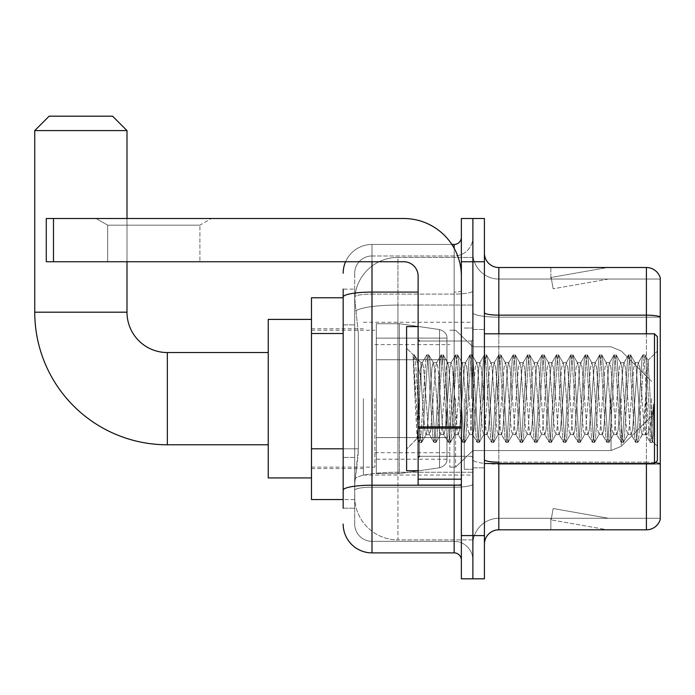 <?xml version="1.0" encoding="UTF-8"?>
<svg xmlns="http://www.w3.org/2000/svg" width="695" height="695" viewBox="0 0 695 695"><rect width="100%" height="100%" fill="white"/><g stroke="black" fill="none" stroke-linecap="round" stroke-linejoin="round"><path stroke-width="0.52" stroke-dasharray="3.48 2.61" d="M472.887 398.661L472.887 475.05L472.887 398.661M363.355 398.661L363.355 475.05L363.355 398.661M343.174 448.805L358.316 448.805L358.038 456.311L354.884 482.261L358.316 448.805L358.316 333.504L358.316 448.805L311.473 448.805L311.473 499.549L354.806 499.549L354.702 496.673A43.238 43.238 0 0 0 397.94 539.902L472.887 539.902L472.887 472.244L472.887 539.902L397.94 539.902L397.94 472.244L397.94 539.902A43.238 43.238 0 0 1 354.702 496.673L354.702 487.873L354.806 499.549L343.174 499.549M354.884 482.261L354.702 487.873L354.884 482.261M311.473 398.661L311.473 477.934L311.473 398.661M397.94 257.419L472.887 257.419L472.887 305.062L472.887 257.419L397.94 257.419A43.238 43.238 0 0 0 354.763 298.372L358.316 333.504L354.763 298.372A43.238 43.238 0 0 1 397.94 257.419L397.94 305.062L472.887 305.062L472.887 472.244L472.887 305.062L397.94 305.062L397.94 257.419A43.238 43.238 0 0 0 354.763 298.372M343.174 297.773L311.473 297.773L311.473 448.805M343.174 508.201L354.702 508.201L354.702 289.129L354.702 508.201L343.174 508.201L343.174 457.449L343.174 490.218A28.825 5.004 180 0 1 371.999 485.214L454.148 485.214L454.148 552.881A7.202 7.202 0 0 1 461.358 560.083L461.358 237.247L461.358 560.083M343.174 524.056A28.825 28.825 0 0 0 371.999 552.881L371.999 541.344A17.297 17.297 0 0 1 354.702 524.056L354.702 297.095L354.702 524.056A17.297 17.297 0 0 0 371.999 541.344L454.148 541.344L454.148 495.231L454.148 541.344L371.999 541.344L371.999 487.221L454.148 487.221L454.148 495.231L454.148 487.221A18.739 3.258 0 0 0 472.887 483.963L472.887 290.84L472.887 483.963A18.739 3.258 0 0 1 454.148 487.221L454.148 294.089L454.148 487.221L371.999 487.221L371.999 255.977L454.148 255.977A18.739 18.739 0 0 0 472.887 237.247L472.887 290.84L472.887 237.247A18.739 18.739 0 0 1 454.148 255.977L454.148 294.089L454.148 255.977A18.739 18.739 0 0 0 472.887 237.247M461.358 398.661L461.358 341.01L461.358 398.661M461.358 261.746L461.358 218.508L472.887 218.508L472.887 261.746L472.887 218.508L484.415 218.508L484.415 261.746L472.887 261.746L472.887 535.584L472.887 261.746L461.358 261.746L461.358 535.584L472.887 535.584L472.887 578.822L472.887 535.584L484.415 535.584L484.415 261.746M484.415 535.584L484.415 578.822L461.358 578.822L461.358 535.584M345.58 261.746A28.825 28.825 0 0 1 371.999 244.449L454.148 244.449A7.202 7.202 0 0 0 461.358 237.247A7.202 7.202 0 0 1 454.148 244.449L454.148 485.214A7.202 1.251 -0 0 0 461.358 483.963A7.202 1.251 0 0 1 456.658 485.136M371.999 552.881L454.148 552.881M354.702 273.274A17.297 17.297 0 0 1 371.999 255.977A17.297 17.297 0 0 0 354.702 273.274L354.702 297.095L354.702 273.274A17.297 17.297 0 0 1 371.999 255.977L371.999 244.449A28.825 28.825 0 0 0 343.174 273.274A28.825 28.825 0 0 1 371.999 244.449L451.854 244.449M343.174 324.86L354.702 324.86L343.174 324.86L343.174 457.449L343.174 289.129L343.174 297.095L343.174 289.129L354.702 289.129L343.174 289.129M418.121 292.091L371.999 292.091A28.825 5.004 180 0 0 343.174 297.095L343.174 490.218M371.999 255.977L454.148 255.977M472.887 560.083A18.739 18.739 0 0 0 454.148 541.344A18.739 18.739 0 0 1 472.887 560.083A18.739 18.739 0 0 0 454.148 541.344M484.415 398.661L484.415 467.848L484.415 398.661M464.243 398.661L464.243 469.281L464.243 398.661M472.887 472.166L472.887 312.646L472.887 472.166M655.316 462.688A14.413 2.502 180 0 0 646.411 462.158L646.411 529.816A14.413 14.413 0 0 0 660.25 519.443L660.25 472.166L660.25 518.288L498.828 518.288L498.828 463.522M484.415 544.228L484.415 253.102L484.415 544.228A14.413 14.413 0 0 1 498.828 529.816L498.828 472.166L498.828 518.288L660.25 518.288L660.25 279.043L498.828 279.043A25.941 25.941 0 0 1 472.887 253.102L472.887 312.646L472.887 253.102A25.941 25.941 0 0 0 498.828 279.043L498.828 464.156A25.941 4.509 0 0 1 472.887 459.656A25.941 4.509 0 0 0 498.828 464.156L498.828 279.043A25.941 25.941 0 0 1 472.887 253.102M498.828 279.043L660.25 279.043L660.25 472.166L660.25 277.887A14.413 14.413 0 0 0 646.411 267.514L498.828 267.514A14.413 14.413 0 0 1 484.415 253.102M606.509 529.642A11.528 11.528 0 0 0 608.507 529.816L550.857 529.816L608.507 529.816A11.528 11.528 0 0 1 606.509 529.642A11.528 11.528 0 0 0 608.507 529.816A11.528 11.528 0 0 1 606.509 529.642A11.528 11.528 0 0 0 608.507 529.816A11.528 11.528 0 0 1 606.509 529.642A11.528 11.528 0 0 0 608.507 529.816A11.528 11.528 0 0 1 606.509 529.642A11.528 11.528 0 0 0 608.507 529.816A11.528 11.528 0 0 1 606.509 529.642A11.528 11.528 0 0 0 608.507 529.816A11.528 11.528 0 0 1 606.509 529.642A11.528 11.528 0 0 0 608.507 529.816A11.528 11.528 0 0 1 606.509 529.642L551.152 519.886L606.509 529.642M550.857 518.288L550.857 529.816L550.857 518.288L551.43 518.288L551.152 519.886L551.43 518.288L550.857 518.288L550.857 529.816L550.857 518.288L551.43 518.288L551.152 519.886L551.43 518.288L550.857 518.288L550.857 529.816L550.857 518.288L551.43 518.288L551.152 519.886L551.43 518.288L550.857 518.288L550.857 529.816L550.857 518.288L551.43 518.288L551.152 519.886L551.43 518.288L550.857 518.288L550.857 529.816L550.857 518.288L551.43 518.288L551.152 519.886L551.43 518.288L550.857 518.288L550.857 529.816L550.857 518.288L551.43 518.288L551.152 519.886L551.43 518.288L550.857 518.288L550.857 529.816L550.857 518.288L551.43 518.288L551.152 519.886L551.43 518.288L550.857 518.288M646.411 529.816L498.828 529.816M608.507 267.514L550.857 267.514L608.507 267.514A11.528 11.528 0 0 0 606.509 267.688A11.528 11.528 0 0 1 608.507 267.514A11.528 11.528 0 0 0 606.509 267.688A11.528 11.528 0 0 1 608.507 267.514A11.528 11.528 0 0 0 606.509 267.688A11.528 11.528 0 0 1 608.507 267.514A11.528 11.528 0 0 0 606.509 267.688A11.528 11.528 0 0 1 608.507 267.514A11.528 11.528 0 0 0 606.509 267.688A11.528 11.528 0 0 1 608.507 267.514A11.528 11.528 0 0 0 606.509 267.688A11.528 11.528 0 0 1 608.507 267.514A11.528 11.528 0 0 0 606.509 267.688A11.528 11.528 0 0 1 608.507 267.514M608.507 518.288L551.43 518.288L608.507 518.288L551.43 518.288L608.507 518.288L551.43 518.288L608.507 518.288L551.43 518.288L608.507 518.288L551.43 518.288L608.507 518.288L551.43 518.288L608.507 518.288L551.43 518.288L608.507 518.288L553.151 508.523L551.43 518.288L553.151 508.523L551.43 518.288L553.151 508.523L551.43 518.288L553.151 508.523L551.43 518.288L553.151 508.523L551.43 518.288L553.151 508.523L551.43 518.288L553.151 508.523L551.43 518.288L553.151 508.523L608.507 518.288M551.43 279.043L550.857 279.043L551.43 279.043L550.857 279.043L551.43 279.043L550.857 279.043L551.43 279.043L550.857 279.043L551.43 279.043L550.857 279.043L551.43 279.043L550.857 279.043L551.43 279.043L550.857 279.043L551.43 279.043L551.152 277.444L606.509 267.688L551.152 277.444L551.43 279.043L551.152 277.444L606.509 267.688L551.152 277.444L551.43 279.043L551.152 277.444L606.509 267.688L551.152 277.444L551.43 279.043L551.152 277.444L606.509 267.688L551.152 277.444L551.43 279.043L551.152 277.444L606.509 267.688L551.152 277.444L551.43 279.043L551.152 277.444L606.509 267.688L551.152 277.444L551.43 279.043L551.152 277.444L606.509 267.688L551.152 277.444L551.43 279.043L608.507 279.043L551.43 279.043L608.507 279.043L551.43 279.043L608.507 279.043L551.43 279.043L608.507 279.043L551.43 279.043L608.507 279.043L551.43 279.043L608.507 279.043L551.43 279.043L608.507 279.043L551.43 279.043L553.151 288.799L551.43 279.043M472.887 544.228A25.941 25.941 0 0 1 498.828 518.288A25.941 25.941 0 0 0 472.887 544.228A25.941 25.941 0 0 1 498.828 518.288M550.857 267.514L550.857 279.043L550.857 267.514M608.507 279.043L553.151 288.799L608.507 279.043M107.673 225.163L96.145 218.508L211.445 218.508L96.145 218.508L211.445 218.508L96.145 218.508L107.673 225.163L107.673 261.746L199.917 261.746L107.673 261.746L199.917 261.746L107.673 261.746L107.673 225.163L199.917 225.163L211.445 218.508L199.917 225.163L107.673 225.163L199.917 225.163L199.917 261.746L199.917 225.163L107.673 225.163M418.121 398.661L418.121 470.724L418.121 398.661M418.121 485.136L461.358 485.136L418.121 485.136L418.121 479.185L418.121 485.136L461.358 485.136L461.358 276.158A57.65 57.65 0 0 0 403.708 218.508L46.278 218.508L53.489 218.508L46.278 218.508L46.278 261.746L46.278 218.508L46.278 261.746L403.708 261.746A14.413 14.413 0 0 1 418.121 276.158L418.121 485.136M418.121 428.111L461.358 428.111L418.121 428.111L461.358 428.111L461.358 276.158A57.65 57.65 0 0 0 403.708 218.508L53.489 218.508L53.489 261.746L403.708 261.746A14.413 14.413 0 0 1 418.121 276.158L418.121 426.86L461.358 426.86L461.358 485.136L461.358 276.158A57.65 57.65 0 0 0 403.708 218.508L53.489 218.508L53.489 261.746L46.278 261.746L403.708 261.746A14.413 14.413 0 0 1 418.121 276.158L418.121 426.86L461.358 426.86L461.358 276.158M657.366 398.661L657.366 460.637L657.366 336.693L657.366 446.225L657.366 336.693L654.481 333.809L654.481 463.522L654.481 333.809L654.481 463.522L657.366 460.637L657.366 398.661M418.121 470.724L406.592 470.724L406.592 326.598L406.592 449.109L406.592 326.598L418.121 326.598M413.204 356.952L413.204 354.832L406.592 348.221L413.204 354.832L414.263 354.832L413.204 359.358L415.723 357.343L416.296 358.134L421.005 378.506L421.005 362.634L421.005 378.506L422.369 398.661L421.005 378.506L416.296 358.134L415.723 357.343L413.204 359.358L413.204 354.832L414.263 354.832L413.204 359.358L415.019 398.661L413.664 360.705L418.468 436.625L419.441 442.298L418.468 436.625L413.204 356.952M421.005 368.984L421.005 362.634L415.714 357.352L421.005 362.634L422.369 362.634L421.005 368.984L417.304 438.397L415.019 398.661L417.148 438.337L419.667 442.498L417.148 438.337L406.592 449.109L417.304 438.397L421.005 362.634L422.369 362.634L421.005 368.984M440.387 398.661L437.989 367.464L436.512 362.868L435.583 367.464L430.778 429.866L429.302 434.462L428.381 429.866L423.576 367.464L422.369 362.634L423.576 367.464L428.381 429.866L429.302 434.462L433.854 442.298L432.881 436.625L428.077 360.705L426.878 354.832L425.679 360.705L420.875 436.625L419.667 442.498L421.474 442.498L420.275 436.625L415.471 360.705L414.263 354.832L416.296 358.134L414.489 355.023L415.471 360.705L420.275 436.625L421.7 442.298L419.667 442.498L420.875 436.625L425.679 360.705L426.652 355.023L428.676 354.832L427.477 360.705L422.673 436.625L421.7 442.298L426.252 434.462L424.775 429.866L422.369 398.661L424.775 429.866L425.974 434.696L429.58 434.696L433.854 442.298L432.881 436.625L428.077 360.705L426.878 354.832L428.676 354.832L427.477 360.705L422.673 436.625L421.7 442.298L425.974 434.696L429.58 434.696L430.778 429.866L435.583 367.464L436.512 362.868L441.064 355.023L440.091 360.705L435.287 436.625L433.854 442.298L435.887 442.498L434.688 436.625L429.884 360.705L428.676 354.832L433.454 362.868L431.977 367.464L427.173 429.866L426.252 434.462L427.173 429.866L431.977 367.464L433.185 362.634L436.781 362.634L441.064 355.023L440.091 360.705L435.287 436.625L434.08 442.498L435.887 442.498L434.688 436.625L429.884 360.705L428.902 355.023L433.185 362.634L436.781 362.634L437.989 367.464L442.793 429.866L443.714 434.462L442.793 429.866L440.387 398.661M436.781 398.661L434.384 367.464L433.454 362.868L434.384 367.464L439.188 429.866L440.387 434.696L439.188 429.866L436.781 398.661M454.799 398.661L452.402 367.464L450.925 362.868L449.995 367.464L445.191 429.866L443.714 434.462L448.266 442.298L447.293 436.625L442.489 360.705L441.064 355.023L443.089 354.832L441.89 360.705L437.086 436.625L435.887 442.498L440.665 434.462L443.992 434.696L448.266 442.298L447.293 436.625L442.489 360.705L441.29 354.832L443.089 354.832L441.89 360.705L437.086 436.625L436.113 442.298L440.387 434.696L443.992 434.696L445.191 429.866L449.995 367.464L450.925 362.868L455.477 355.023L454.504 360.705L449.7 436.625L448.266 442.298L450.299 442.498L449.1 436.625L444.296 360.705L443.089 354.832L447.867 362.868L446.39 367.464L441.586 429.866L440.665 434.462L441.586 429.866L446.39 367.464L447.597 362.634L451.194 362.634L455.477 355.023L454.504 360.705L449.7 436.625L448.492 442.498L450.299 442.498L449.1 436.625L444.296 360.705L443.314 355.023L447.597 362.634L451.194 362.634L452.402 367.464L457.206 429.866L458.127 434.462L457.206 429.866L454.799 398.661M451.194 398.661L448.796 367.464L447.867 362.868L448.796 367.464L453.6 429.866L454.799 434.696L453.6 429.866L451.194 398.661M469.212 398.661L466.814 367.464L465.337 362.868L464.408 367.464L459.603 429.866L458.127 434.462L462.679 442.298L461.706 436.625L456.902 360.705L455.477 355.023L457.501 354.832L456.302 360.705L451.498 436.625L450.299 442.498L455.077 434.462L458.405 434.696L462.679 442.298L461.706 436.625L456.902 360.705L455.703 354.832L457.501 354.832L456.302 360.705L451.498 436.625L450.525 442.298L454.799 434.696L458.405 434.696L459.603 429.866L464.408 367.464L465.337 362.868L469.889 355.023L468.916 360.705L464.112 436.625L462.679 442.298L464.712 442.498L463.513 436.625L458.709 360.705L457.501 354.832L462.279 362.868L460.802 367.464L455.998 429.866L455.077 434.462L455.998 429.866L460.802 367.464L462.01 362.634L465.607 362.634L469.889 355.023L468.916 360.705L464.112 436.625L462.905 442.498L464.712 442.498L463.513 436.625L458.709 360.705L457.727 355.023L462.01 362.634L465.607 362.634L466.814 367.464L471.618 429.866L472.539 434.462L471.618 429.866L469.212 398.661M465.607 398.661L463.209 367.464L462.279 362.868L463.209 367.464L468.013 429.866L469.212 434.696L468.013 429.866L465.607 398.661M483.624 398.661L481.227 367.464L479.75 362.868L478.82 367.464L474.016 429.866L472.539 434.462L477.091 442.298L476.118 436.625L471.314 360.705L469.889 355.023L471.914 354.832L470.715 360.705L465.911 436.625L464.712 442.498L469.49 434.462L472.817 434.696L477.091 442.298L476.118 436.625L471.314 360.705L470.115 354.832L471.914 354.832L470.715 360.705L465.911 436.625L464.938 442.298L469.212 434.696L472.817 434.696L474.016 429.866L478.82 367.464L479.75 362.868L484.302 355.023L483.329 360.705L478.525 436.625L477.091 442.298L479.124 442.498L477.917 436.625L473.113 360.705L471.914 354.832L476.692 362.868L475.215 367.464L470.411 429.866L469.49 434.462L470.411 429.866L475.215 367.464L476.423 362.634L480.019 362.634L484.302 355.023L483.329 360.705L478.525 436.625L477.317 442.498L479.124 442.498L477.917 436.625L473.113 360.705L472.14 355.023L476.423 362.634L480.019 362.634L481.227 367.464L486.031 429.866L486.952 434.462L486.031 429.866L483.624 398.661M480.019 398.661L477.621 367.464L476.692 362.868L477.621 367.464L482.426 429.866L483.624 434.696L482.426 429.866L480.019 398.661M498.037 398.661L495.639 367.464L494.162 362.868L493.233 367.464L488.429 429.866L486.952 434.462L491.504 442.298L490.531 436.625L485.727 360.705L484.302 355.023L486.326 354.832L485.127 360.705L480.323 436.625L479.124 442.498L483.902 434.462L487.23 434.696L491.504 442.298L490.531 436.625L485.727 360.705L484.528 354.832L486.326 354.832L485.127 360.705L480.323 436.625L479.35 442.298L483.624 434.696L487.23 434.696L488.429 429.866L493.233 367.464L494.162 362.868L498.715 355.023L497.742 360.705L492.937 436.625L491.504 442.298L493.537 442.498L492.329 436.625L487.525 360.705L486.326 354.832L491.104 362.868L489.628 367.464L484.823 429.866L483.902 434.462L484.823 429.866L489.628 367.464L490.835 362.634L494.432 362.634L498.715 355.023L497.742 360.705L492.937 436.625L491.73 442.498L493.537 442.498L492.329 436.625L487.525 360.705L486.552 355.023L490.835 362.634L494.432 362.634L495.639 367.464L500.443 429.866L501.364 434.462L500.443 429.866L498.037 398.661M494.432 398.661L492.034 367.464L491.104 362.868L492.034 367.464L496.838 429.866L498.037 434.696L496.838 429.866L494.432 398.661M512.45 398.661L510.052 367.464L508.575 362.868L507.645 367.464L502.841 429.866L501.364 434.462L505.917 442.298L504.944 436.625L500.139 360.705L498.715 355.023L500.739 354.832L499.54 360.705L494.736 436.625L493.537 442.498L498.315 434.462L501.642 434.696L505.917 442.298L504.944 436.625L500.139 360.705L498.941 354.832L500.739 354.832L499.54 360.705L494.736 436.625L493.763 442.298L498.037 434.696L501.642 434.696L502.841 429.866L507.645 367.464L508.575 362.868L513.127 355.023L512.154 360.705L507.35 436.625L505.917 442.298L507.949 442.498L506.742 436.625L501.938 360.705L500.739 354.832L505.517 362.868L504.04 367.464L499.236 429.866L498.315 434.462L499.236 429.866L504.04 367.464L505.248 362.634L508.844 362.634L513.127 355.023L512.154 360.705L507.35 436.625L506.142 442.498L507.949 442.498L506.742 436.625L501.938 360.705L500.965 355.023L505.248 362.634L508.844 362.634L510.052 367.464L514.856 429.866L515.777 434.462L514.856 429.866L512.45 398.661M508.844 398.661L506.447 367.464L505.517 362.868L506.447 367.464L511.251 429.866L512.45 434.696L511.251 429.866L508.844 398.661M526.862 398.661L524.464 367.464L522.988 362.868L522.058 367.464L517.254 429.866L515.777 434.462L520.329 442.298L519.356 436.625L514.552 360.705L513.127 355.023L515.151 354.832L513.952 360.705L509.148 436.625L507.949 442.498L512.728 434.462L516.055 434.696L520.329 442.298L519.356 436.625L514.552 360.705L513.353 354.832L515.151 354.832L513.952 360.705L509.148 436.625L508.175 442.298L512.45 434.696L516.055 434.696L517.254 429.866L522.058 367.464L522.988 362.868L527.54 355.023L526.567 360.705L521.763 436.625L520.329 442.298L522.362 442.498L521.154 436.625L516.35 360.705L515.151 354.832L519.93 362.868L518.453 367.464L513.648 429.866L512.728 434.462L513.648 429.866L518.453 367.464L519.66 362.634L523.257 362.634L527.54 355.023L526.567 360.705L521.763 436.625L520.555 442.498L522.362 442.498L521.154 436.625L516.35 360.705L515.377 355.023L519.66 362.634L523.257 362.634L524.464 367.464L529.269 429.866L530.189 434.462L529.269 429.866L526.862 398.661M523.257 398.661L520.859 367.464L519.93 362.868L520.859 367.464L525.663 429.866L526.862 434.696L525.663 429.866L523.257 398.661M541.275 398.661L538.877 367.464L537.4 362.868L536.471 367.464L531.666 429.866L530.189 434.462L534.742 442.298L533.769 436.625L528.965 360.705L527.54 355.023L529.564 354.832L528.365 360.705L523.561 436.625L522.362 442.498L527.14 434.462L530.467 434.696L534.742 442.298L533.769 436.625L528.965 360.705L527.766 354.832L529.564 354.832L528.365 360.705L523.561 436.625L522.588 442.298L526.862 434.696L530.467 434.696L531.666 429.866L536.471 367.464L537.4 362.868L541.952 355.023L540.979 360.705L536.175 436.625L534.742 442.298L536.775 442.498L535.567 436.625L530.763 360.705L529.564 354.832L534.342 362.868L532.865 367.464L528.061 429.866L527.14 434.462L528.061 429.866L532.865 367.464L534.073 362.634L537.669 362.634L541.952 355.023L540.979 360.705L536.175 436.625L534.968 442.498L536.775 442.498L535.567 436.625L530.763 360.705L529.79 355.023L534.073 362.634L537.669 362.634L538.877 367.464L543.681 429.866L544.602 434.462L543.681 429.866L541.275 398.661M537.669 398.661L535.272 367.464L534.342 362.868L535.272 367.464L540.076 429.866L541.275 434.696L540.076 429.866L537.669 398.661M555.687 398.661L553.289 367.464L551.813 362.868L550.883 367.464L546.079 429.866L544.602 434.462L549.154 442.298L548.181 436.625L543.377 360.705L541.952 355.023L543.976 354.832L542.778 360.705L537.973 436.625L536.775 442.498L541.553 434.462L544.88 434.696L549.154 442.298L548.181 436.625L543.377 360.705L542.178 354.832L543.976 354.832L542.778 360.705L537.973 436.625L537 442.298L541.275 434.696L544.88 434.696L546.079 429.866L550.883 367.464L551.813 362.868L556.365 355.023L555.392 360.705L550.588 436.625L549.154 442.298L551.187 442.498L549.98 436.625L545.175 360.705L543.976 354.832L548.755 362.868L547.278 367.464L542.474 429.866L541.553 434.462L542.474 429.866L547.278 367.464L548.485 362.634L552.082 362.634L556.365 355.023L555.392 360.705L550.588 436.625L549.38 442.498L551.187 442.498L549.98 436.625L545.175 360.705L544.202 355.023L548.485 362.634L552.082 362.634L553.289 367.464L558.094 429.866L559.015 434.462L558.094 429.866L555.687 398.661M552.082 398.661L549.684 367.464L548.755 362.868L549.684 367.464L554.488 429.866L555.687 434.696L554.488 429.866L552.082 398.661M570.1 398.661L567.702 367.464L566.225 362.868L565.296 367.464L560.491 429.866L559.015 434.462L563.567 442.298L562.594 436.625L557.79 360.705L556.365 355.023L558.389 354.832L557.19 360.705L552.386 436.625L551.187 442.498L555.965 434.462L559.293 434.696L563.567 442.298L562.594 436.625L557.79 360.705L556.591 354.832L558.389 354.832L557.19 360.705L552.386 436.625L551.413 442.298L555.687 434.696L559.293 434.696L560.491 429.866L565.296 367.464L566.225 362.868L570.777 355.023L569.804 360.705L565 436.625L563.567 442.298L565.6 442.498L564.392 436.625L559.588 360.705L558.389 354.832L563.167 362.868L561.69 367.464L556.886 429.866L555.965 434.462L556.886 429.866L561.69 367.464L562.898 362.634L566.495 362.634L570.777 355.023L569.804 360.705L565 436.625L563.793 442.498L565.6 442.498L564.392 436.625L559.588 360.705L558.615 355.023L562.898 362.634L566.495 362.634L567.702 367.464L572.506 429.866L573.427 434.462L572.506 429.866L570.1 398.661M566.495 398.661L564.097 367.464L563.167 362.868L564.097 367.464L568.901 429.866L570.1 434.696L568.901 429.866L566.495 398.661M584.512 398.661L582.115 367.464L580.638 362.868L579.708 367.464L574.904 429.866L573.427 434.462L577.979 442.298L577.006 436.625L572.202 360.705L570.777 355.023L572.802 354.832L571.603 360.705L566.799 436.625L565.6 442.498L570.378 434.462L573.705 434.696L577.979 442.298L577.006 436.625L572.202 360.705L571.003 354.832L572.802 354.832L571.603 360.705L566.799 436.625L565.826 442.298L570.1 434.696L573.705 434.696L574.904 429.866L579.708 367.464L580.638 362.868L585.19 355.023L584.217 360.705L579.413 436.625L577.979 442.298L580.012 442.498L578.805 436.625L574 360.705L572.802 354.832L577.58 362.868L576.103 367.464L571.299 429.866L570.378 434.462L571.299 429.866L576.103 367.464L577.31 362.634L580.907 362.634L585.19 355.023L584.217 360.705L579.413 436.625L578.205 442.498L580.012 442.498L578.805 436.625L574 360.705L573.028 355.023L577.31 362.634L580.907 362.634L582.115 367.464L586.919 429.866L587.84 434.462L586.919 429.866L584.512 398.661M580.907 398.661L578.509 367.464L577.58 362.868L578.509 367.464L583.314 429.866L584.512 434.696L583.314 429.866L580.907 398.661M598.925 398.661L596.527 367.464L595.05 362.868L594.121 367.464L589.317 429.866L587.84 434.462L592.392 442.298L591.419 436.625L586.615 360.705L585.19 355.023L587.214 354.832L586.015 360.705L581.211 436.625L580.012 442.498L584.79 434.462L588.118 434.696L592.392 442.298L591.419 436.625L586.615 360.705L585.416 354.832L587.214 354.832L586.015 360.705L581.211 436.625L580.238 442.298L584.512 434.696L588.118 434.696L589.317 429.866L594.121 367.464L595.05 362.868L599.603 355.023L598.621 360.705L593.825 436.625L592.392 442.298L594.425 442.498L593.217 436.625L588.413 360.705L587.214 354.832L591.992 362.868L590.515 367.464L585.711 429.866L584.79 434.462L585.711 429.866L590.515 367.464L591.723 362.634L595.32 362.634L599.603 355.023L598.621 360.705L593.825 436.625L592.618 442.498L594.425 442.498L593.217 436.625L588.413 360.705L587.44 355.023L591.723 362.634L595.32 362.634L596.527 367.464L601.331 429.866L602.252 434.462L601.331 429.866L598.925 398.661M595.32 398.661L592.922 367.464L591.992 362.868L592.922 367.464L597.726 429.866L598.925 434.696L597.726 429.866L595.32 398.661M613.337 398.661L610.94 367.464L609.463 362.868L608.533 367.464L603.729 429.866L602.252 434.462L606.805 442.298L605.832 436.625L601.027 360.705L599.603 355.023L601.627 354.832L600.428 360.705L595.624 436.625L594.425 442.498L599.203 434.462L602.53 434.696L606.805 442.298L605.832 436.625L601.027 360.705L599.828 354.832L601.627 354.832L600.428 360.705L595.624 436.625L594.651 442.298L598.925 434.696L602.53 434.696L603.729 429.866L608.533 367.464L609.463 362.868L614.015 355.023L613.033 360.705L608.229 436.625L606.805 442.298L608.837 442.498L607.63 436.625L602.826 360.705L601.627 354.832L606.405 362.868L604.928 367.464L600.124 429.866L599.203 434.462L600.124 429.866L604.928 367.464L606.136 362.634L609.732 362.634L614.015 355.023L613.033 360.705L608.229 436.625L607.03 442.498L608.837 442.498L607.63 436.625L602.826 360.705L601.853 355.023L606.136 362.634L609.732 362.634L610.94 367.464L615.744 429.866L616.665 434.462L615.744 429.866L613.337 398.661M609.732 398.661L607.334 367.464L606.405 362.868L607.334 367.464L612.139 429.866L613.337 434.696L612.139 429.866L609.732 398.661M627.75 398.661L625.352 367.464L623.875 362.868L622.946 367.464L618.142 429.866L616.665 434.462L621.217 442.298L620.244 436.625L615.44 360.705L614.015 355.023L616.039 354.832L614.84 360.705L610.036 436.625L608.837 442.498L613.616 434.462L616.943 434.696L621.217 442.298L620.244 436.625L615.44 360.705L614.241 354.832L616.039 354.832L614.84 360.705L610.036 436.625L609.063 442.298L613.337 434.696L616.943 434.696L618.142 429.866L622.946 367.464L623.875 362.868L628.428 355.023L627.446 360.705L622.642 436.625L621.217 442.298L623.25 442.498L622.042 436.625L617.238 360.705L616.039 354.832L620.817 362.868L619.341 367.464L614.536 429.866L613.616 434.462L614.536 429.866L619.341 367.464L620.548 362.634L624.145 362.634L628.428 355.023L627.446 360.705L622.642 436.625L621.443 442.498L623.25 442.498L622.042 436.625L617.238 360.705L616.265 355.023L620.548 362.634L624.145 362.634L625.352 367.464L630.157 429.866L631.077 434.462L630.157 429.866L627.75 398.661M624.145 398.661L621.747 367.464L620.817 362.868L621.747 367.464L626.551 429.866L627.75 434.696L626.551 429.866L624.145 398.661M642.163 398.661L639.765 367.464L638.288 362.868L637.358 367.464L632.554 429.866L631.077 434.462L635.63 442.298L634.657 436.625L629.852 360.705L628.428 355.023L630.452 354.832L629.253 360.705L624.449 436.625L623.25 442.498L628.028 434.462L631.355 434.696L635.63 442.298L634.657 436.625L629.852 360.705L628.654 354.832L630.452 354.832L629.253 360.705L624.449 436.625L623.476 442.298L627.75 434.696L631.355 434.696L632.554 429.866L637.358 367.464L638.288 362.868L642.84 355.023L641.859 360.705L637.054 436.625L635.63 442.298L637.663 442.498L636.455 436.625L631.651 360.705L630.452 354.832L635.23 362.868L633.753 367.464L628.949 429.866L628.028 434.462L628.949 429.866L633.753 367.464L634.961 362.634L638.557 362.634L642.84 355.023L641.859 360.705L637.054 436.625L635.856 442.498L637.663 442.498L636.455 436.625L631.651 360.705L630.678 355.023L634.961 362.634L638.557 362.634L639.765 367.464L642.163 398.661C643.361 420.553 644.56 432.559 645.768 434.696L645.768 398.661L643.361 429.866L642.163 434.696L640.964 429.866L636.16 367.464L635.23 362.868L636.16 367.464L640.964 429.866L642.163 434.696L645.768 434.696L650.042 442.298L649.069 436.625L644.265 360.705L643.066 354.832L644.864 354.832L643.666 360.705L638.861 436.625L637.663 442.498L642.163 434.696L645.768 434.696L645.768 398.661L648.053 360.358L652.631 441.525L653.613 432.698L653.613 403.908C651.206 425.366 648.591 435.626 645.768 434.696L650.042 442.298L649.069 436.625L644.265 360.705L643.066 354.832L644.864 354.832L643.666 360.705L638.861 436.625L637.888 442.298L642.441 434.462L643.361 429.866L648.053 360.358L652.631 441.525L653.613 432.698L652.301 442.298L650.868 436.625L646.063 360.705L644.864 354.832L646.063 360.705L650.868 436.625L652.301 442.298L653.613 432.698L653.613 403.908L651.467 436.625L650.042 442.298L652.075 442.498L650.268 442.498L651.467 436.625L653.613 403.908C651.206 425.366 648.591 435.626 645.768 434.696C644.56 432.559 643.361 420.553 642.163 398.661M268.235 477.934L311.473 477.934L268.235 477.934L311.473 477.934L268.235 477.934L268.235 319.396L268.235 477.934L268.235 319.396L268.235 477.934L268.235 319.396L268.235 477.934L268.235 319.396L268.235 477.934L268.235 352.547L167.347 352.547L167.347 444.783A132.597 132.597 0 0 1 34.75 312.185L34.75 130.59L126.994 130.59L34.75 130.59L126.994 130.59L34.75 130.59L126.994 130.59L34.75 130.59L126.994 130.59L34.75 130.59L126.994 130.59L112.581 116.178L49.163 116.178L112.581 116.178L126.994 130.59L126.994 312.185L126.994 130.59L112.581 116.178L49.163 116.178L34.75 130.59L49.163 116.178L112.581 116.178L49.163 116.178L112.581 116.178L126.994 130.59L126.994 312.185L126.994 130.59M268.235 319.396L311.473 319.396L268.235 319.396L311.473 319.396L268.235 319.396L268.235 398.661L268.235 352.547L167.347 352.547A40.353 40.353 0 0 1 126.994 312.185L34.75 312.185L34.75 130.59L49.163 116.178L112.581 116.178L49.163 116.178L34.75 130.59L34.75 312.185L34.75 130.59M651.606 398.661L651.606 415.958L651.606 398.661M455.59 398.661L455.59 467.127L455.59 398.661M449.83 398.661L449.83 467.127L449.83 398.661M374.883 398.661L374.883 467.127L374.883 398.661M399.382 359.749L446.946 359.749L446.946 338.118L376.325 338.135L376.325 359.749L446.946 359.749L376.325 359.749L376.325 323.722L376.325 473.608L376.325 437.581L446.946 437.581L446.946 338.135L446.946 359.758L376.325 359.749L376.325 338.135L376.325 459.195L376.325 437.581L446.946 437.581L446.946 338.135L446.946 359.758L376.325 359.749L376.325 323.722L376.325 473.608L376.325 437.581L446.946 437.581L446.946 338.135L446.946 359.758L376.325 359.749L376.325 338.135L376.325 459.195L376.325 437.581L399.382 437.581L399.382 323.722L399.382 359.749L376.325 359.749L376.325 323.722L376.325 473.608L376.325 437.581L446.946 437.581L446.946 338.135L446.946 359.758L376.325 359.749L376.325 338.135L376.325 459.195L376.325 437.581L446.946 437.581L446.946 338.135L446.946 359.758L376.325 359.749L376.325 323.722L376.325 473.608L376.325 437.581L446.946 437.572L446.946 459.213C447.172 463.157 444.704 466.006 439.544 467.77L439.544 437.581L446.946 437.581L446.946 459.213C447.172 463.157 444.704 466.006 439.544 467.77L439.544 437.581L446.946 437.581L446.946 459.213C447.172 463.157 444.704 466.006 439.544 467.77L439.544 437.581L446.946 437.581L446.946 459.213C447.172 463.157 444.704 466.006 439.544 467.77L439.544 437.581L399.382 437.581L399.382 473.608L399.382 323.722L399.382 359.749L376.325 359.749L376.325 338.135L376.325 459.195L376.325 437.581L399.382 437.581L399.382 323.722L399.382 359.749L376.325 359.749L376.325 323.722L376.325 473.608L376.325 437.581L446.946 437.581L446.946 459.213C447.172 463.157 444.704 466.006 439.544 467.77L439.544 437.581L399.382 437.581L399.382 323.722L399.382 359.749L439.544 359.749L399.382 359.749L399.382 323.722L399.382 473.608L399.382 437.581L439.544 437.581M167.347 444.783L268.235 444.783L167.347 444.783A132.597 132.597 0 0 1 34.75 312.185L126.994 312.185L34.75 312.185A132.597 132.597 0 0 0 167.347 444.783A132.597 132.597 0 0 1 34.75 312.185M167.347 352.547L268.235 352.547L167.347 352.547A40.353 40.353 0 0 1 126.994 312.185A40.353 40.353 0 0 0 167.347 352.547A40.353 40.353 0 0 1 126.994 312.185M126.994 261.746L126.994 218.508M112.581 116.178L49.163 116.178M439.544 359.749L439.544 329.56C444.704 331.324 447.172 334.173 446.946 338.118L376.325 338.135L376.325 459.195L376.325 437.581L399.382 437.581M461.358 428.111L461.358 485.136M397.94 472.244A43.238 7.506 180 0 0 355.223 478.594A43.238 7.506 180 0 1 397.94 472.244L472.887 472.244L397.94 472.244L397.94 305.062L397.94 472.244M355.831 310.865A43.238 7.506 180 0 1 397.94 305.062A43.238 7.506 180 0 0 355.831 310.865M354.702 496.673A43.238 43.238 0 0 0 397.94 539.902M343.174 333.504L311.473 333.504M454.148 485.136L454.148 248.245M371.999 244.449L371.999 261.746M461.358 290.84A7.202 1.251 0 0 1 454.148 292.091A7.202 1.251 0 0 0 461.358 290.84M371.999 294.089L454.148 294.089A18.739 3.258 0 0 0 472.887 290.84A18.739 3.258 0 0 1 454.148 294.089L371.999 294.089A17.297 3.006 180 0 0 354.702 297.095A17.297 3.006 180 0 1 371.999 294.089M371.999 487.221A17.297 3.006 180 0 0 354.702 490.218A17.297 3.006 180 0 1 371.999 487.221M371.999 541.344A17.297 17.297 0 0 1 354.702 524.056M354.702 457.449L343.174 457.449L354.702 457.449M660.25 277.887A14.413 14.413 0 0 0 646.411 267.514L646.411 462.158L498.828 462.158L498.828 267.514M646.411 463.522L646.411 462.158A14.413 2.502 180 0 1 660.25 463.956M484.415 312.646A14.413 2.502 0 0 0 498.828 315.148L646.411 315.148A14.413 2.502 180 0 1 660.25 316.955M498.828 333.809L498.828 462.158L646.411 462.158L646.411 333.809M484.415 459.656A14.413 2.502 0 0 0 498.828 462.158M660.25 317.155L498.828 317.155A25.941 4.509 0 0 1 472.887 312.646A25.941 4.509 0 0 0 498.828 317.155L660.25 317.155M660.25 464.156L498.828 464.156L660.25 464.156M418.121 479.185L461.358 479.185M471.445 398.661L471.445 341.01L471.445 398.661M419.563 398.661L419.563 456.311L419.563 398.661M621.234 398.661L621.234 446.329L621.234 398.661M611.044 398.661L611.044 450.551L611.044 398.661M376.325 323.722L399.382 323.722L439.544 329.56C444.704 331.324 447.172 334.173 446.946 338.118L446.946 359.749L446.946 338.118C447.172 334.173 444.704 331.324 439.544 329.56L399.382 323.722L376.325 323.722L399.382 323.722L439.544 329.56C444.704 331.324 447.172 334.173 446.946 338.118L446.946 359.749L446.946 338.118C447.172 334.173 444.704 331.324 439.544 329.56L399.382 323.722L376.325 323.722L399.382 323.722L439.544 329.56L439.544 467.77L439.544 329.56L439.544 467.77L439.544 329.56L439.544 467.77L399.382 473.608L376.325 473.608L399.382 473.608L439.544 467.77L399.382 473.608L376.325 473.608L399.382 473.608L439.544 467.77L399.382 473.608L376.325 473.608M461.358 426.86L418.121 426.86M53.489 261.746L53.489 218.508M363.355 322.28L472.887 322.28M311.473 328.761L363.355 328.761M311.473 468.56L363.355 468.56M363.355 475.05L472.887 475.05M461.358 341.01L418.121 341.01L461.358 341.01M461.358 456.311L418.121 456.311L461.358 456.311M472.887 329.482L484.415 329.482L472.887 329.482M464.243 469.281L472.887 469.281L464.243 469.281M464.243 328.04L472.887 328.04L464.243 328.04M472.887 467.848L484.415 467.848L472.887 467.848M484.415 463.522L654.481 463.522M419.563 341.01L471.445 341.01L472.887 339.577L471.445 341.01L419.563 341.01L418.121 339.577M419.563 456.311L471.445 456.311L472.887 457.753L471.445 456.311L419.563 456.311L418.121 457.753M648.053 360.358L657.366 351.105L648.053 360.358M652.631 441.525L657.366 446.225L652.631 441.525M484.415 333.809L654.481 333.809M648.218 360.418L645.09 355.023L648.218 360.418M652.779 441.473L652.301 442.298L652.779 441.473M422.1 362.868L426.652 355.023L422.1 362.868M651.606 415.958L621.234 446.329L611.044 450.551L621.234 446.329L651.606 415.958L621.234 446.329L611.044 450.551L621.234 446.329L651.606 415.958L621.234 446.329L611.044 450.551L472.887 450.551L455.59 467.127L449.83 467.127L455.59 467.127L472.887 450.551L611.044 450.551L472.887 450.551L455.59 467.127L449.83 467.127L455.59 467.127L472.887 450.551L611.044 450.551L472.887 450.551L455.59 467.127L449.83 467.127M374.883 452.714L449.83 452.714M311.473 467.127L374.883 467.127M311.473 330.203L374.883 330.203M374.883 344.616L449.83 344.616M449.83 330.203L455.59 330.203L472.887 346.779L611.044 346.779L472.887 346.779L455.59 330.203L449.83 330.203L455.59 330.203L472.887 346.779L611.044 346.779L472.887 346.779L455.59 330.203L449.83 330.203L455.59 330.203L472.887 346.779L611.044 346.779L621.234 351.001L651.606 381.373L621.234 351.001L611.044 346.779L621.234 351.001L651.606 381.373L621.234 351.001L611.044 346.779L621.234 351.001L651.606 381.373M446.946 459.195L376.325 459.195M446.946 338.118L376.325 338.135"/><path stroke-width="1.04" d="M343.174 297.773L311.473 297.773L311.473 499.549L343.174 499.549M343.174 508.201L343.174 289.129M461.358 535.584L461.358 578.822L472.887 578.822L472.887 535.584L472.887 578.822L484.415 578.822L484.415 535.584L472.887 535.584L472.887 261.746L472.887 535.584L461.358 535.584L461.358 261.746L472.887 261.746L472.887 218.508L472.887 261.746L484.415 261.746L484.415 535.584M484.415 261.746L484.415 218.508L461.358 218.508L461.358 261.746M371.999 261.746L371.999 552.881L454.148 552.881L454.148 485.136M451.854 244.449L454.148 244.449A7.202 7.202 0 0 0 461.358 237.247M343.174 324.86L343.174 297.095A28.825 5.004 180 0 1 371.999 292.091L418.121 292.091M461.358 560.083A7.202 7.202 0 0 0 454.148 552.881M343.174 273.274A28.825 28.825 0 0 1 345.58 261.746M371.999 552.881A28.825 28.825 0 0 1 343.174 524.056M484.415 544.228A14.413 14.413 0 0 1 498.828 529.816L646.411 529.816L646.411 463.522M660.25 277.887A14.413 14.413 0 0 0 646.411 267.514A14.413 14.413 0 0 1 660.25 277.887L660.25 519.443A14.413 14.413 0 0 1 646.411 529.816M660.25 316.955A14.413 2.502 180 0 0 646.411 315.148L646.411 267.514L498.828 267.514A14.413 14.413 0 0 1 484.415 253.102A14.413 14.413 0 0 0 498.828 267.514L498.828 333.809M268.235 444.783L167.347 444.783A132.597 132.597 0 0 1 34.75 312.185L34.75 130.59L49.163 116.178L112.581 116.178L126.994 130.59L34.75 130.59M167.347 444.783L167.347 352.547A40.353 40.353 0 0 1 126.994 312.185L126.994 261.746M126.994 218.508L126.994 130.59M311.473 319.396L268.235 319.396L268.235 477.934L311.473 477.934M461.358 485.136L418.121 485.136L418.121 426.86L461.358 426.86M461.358 276.158A57.65 57.65 0 0 0 403.708 218.508L53.489 218.508L53.489 261.746L403.708 261.746A14.413 14.413 0 0 1 418.121 276.158L418.121 426.86M53.489 261.746L46.278 261.746L46.278 218.508L53.489 218.508M654.481 333.809L657.366 336.693L657.366 460.637L654.481 463.522L654.481 333.809L484.415 333.809M418.121 326.598L406.592 326.598L406.592 470.724L418.121 470.724M343.174 333.504L311.473 333.504M343.174 448.805L311.473 448.805M456.658 485.136A7.202 1.251 0 0 1 454.148 485.214L371.999 485.214A28.825 5.004 180 0 0 343.174 490.218M454.148 248.245L454.148 244.449M498.828 463.522L498.828 529.816M646.411 333.809L646.411 315.148L498.828 315.148A14.413 2.502 0 0 1 484.415 312.646M660.25 463.956A14.413 2.502 180 0 0 655.316 462.688M498.828 462.158A14.413 2.502 -0 0 1 484.415 459.656M34.75 312.185L126.994 312.185M461.358 428.111L418.121 428.111M418.121 479.185L461.358 479.185M268.235 352.547L167.347 352.547M484.415 463.522L654.481 463.522M419.563 341.01L418.121 339.577M419.563 456.311L418.121 457.753"/></g></svg>
